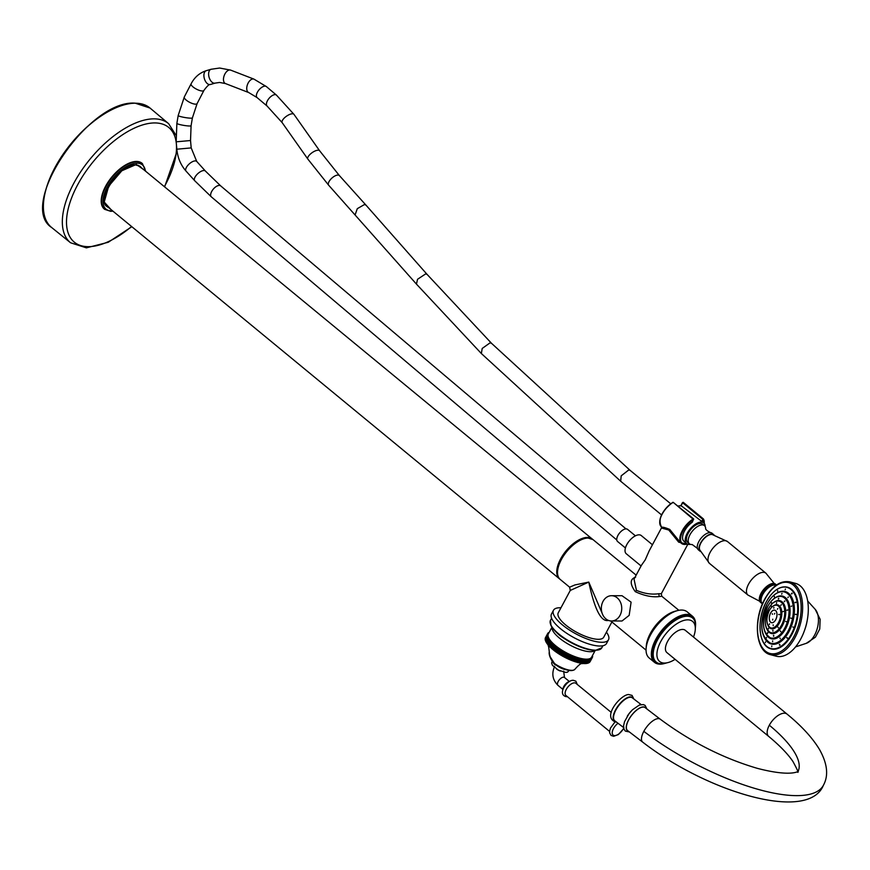 <?xml version="1.0" encoding="UTF-8"?>
<svg xmlns="http://www.w3.org/2000/svg" width="870" height="870" viewBox="0 0 870 870"><rect width="100%" height="100%" fill="white"/><g stroke="black" fill="none" stroke-linecap="round" stroke-linejoin="round"><path stroke-width="1.3" d="M611.882 621.985L603.726 637.21A25.795 8.428 -151.8 0 1 598.332 639.298A25.795 8.428 -151.8 0 1 571.014 628.879A25.795 8.428 -151.8 0 1 558.257 612.828L570.263 590.447L588.772 582.084L574.939 584.934L569.622 587.185L570.263 590.447M560.976 607.771A31.211 10.201 -151.8 0 0 560.019 607.749A31.211 10.201 28.2 0 0 553.483 610.272A31.211 10.201 28.2 0 0 568.915 629.684A31.211 10.201 28.2 0 0 601.975 642.288A31.211 10.201 -151.8 0 0 608.5 639.765A31.211 10.201 -151.8 0 0 606.433 632.142M553.483 610.272L551.482 614.002A31.211 10.201 28.2 0 0 566.914 633.425A31.211 10.201 28.2 0 0 599.974 646.029A31.211 10.201 -151.8 0 0 606.499 643.495L608.5 639.765M551.928 627.27L548.328 633.98A24.556 8.026 28.2 0 0 560.465 649.259A24.556 8.026 28.2 0 0 586.467 659.177A24.556 8.026 -151.8 0 0 591.6 657.187L595.211 650.477M554.266 650.727L556.593 646.845L554.266 650.727L553.733 650.249L555.854 646.279L556.506 646.54M555.343 645.866L553.059 649.77L555.343 645.866A25.339 8.287 28.2 0 0 555.854 646.279M554.179 644.887L551.939 648.813L554.179 644.887A25.339 8.287 28.2 0 0 554.658 645.301L555.31 645.583M554.179 644.626L553.527 644.322A25.339 8.287 28.2 0 1 553.081 643.92L552.472 643.354A25.339 8.287 28.2 0 1 552.058 642.952L551.515 642.386A25.339 8.287 28.2 0 1 551.134 641.995L550.634 641.451A25.339 8.287 28.2 0 1 550.297 641.059L549.862 640.527A25.339 8.287 28.2 0 1 549.557 640.146L549.177 639.624A25.339 8.287 28.2 0 1 548.916 639.254L548.589 638.754A25.339 8.287 28.2 0 1 548.383 638.395L548.122 637.917A25.339 8.287 28.2 0 1 547.948 637.579L547.752 637.112A25.339 8.287 28.2 0 1 547.621 636.796L547.491 636.351A25.339 8.287 28.2 0 1 547.404 636.046L547.328 635.644A25.339 8.287 28.2 0 1 547.306 635.361L547.295 634.969A25.339 8.287 28.2 0 1 547.306 634.708L547.361 634.361A25.339 8.287 28.2 0 1 547.426 634.121L547.534 633.806A25.339 8.287 28.2 0 1 547.632 633.61A25.339 8.287 28.2 0 1 547.643 633.588L547.828 633.295A25.339 8.287 28.2 0 1 547.98 633.11L548.22 632.86A25.339 8.287 28.2 0 1 548.415 632.697L548.937 632.838M592.296 655.904L592.633 656.197A25.339 8.287 28.2 0 1 592.622 656.458L592.568 656.807A25.339 8.287 28.2 0 1 592.514 657.046L592.394 657.372A25.339 8.287 28.2 0 1 592.296 657.557A25.339 8.287 28.2 0 1 592.285 657.589L592.1 657.872A25.339 8.287 28.2 0 1 591.948 658.068L591.709 658.318A25.339 8.287 28.2 0 1 591.513 658.481L591.208 658.699A25.339 8.287 28.2 0 1 590.969 658.829L590.6 659.014A25.339 8.287 28.2 0 1 590.317 659.123L589.893 659.264A25.339 8.287 28.2 0 1 589.577 659.34L589.088 659.449A25.339 8.287 28.2 0 1 588.729 659.504L588.196 659.558A25.339 8.287 28.2 0 1 587.794 659.59L587.217 659.612A25.339 8.287 28.2 0 1 586.782 659.612L586.141 659.59A25.339 8.287 28.2 0 1 585.673 659.558L584.999 659.504A25.339 8.287 28.2 0 1 584.499 659.449L583.77 659.34A25.339 8.287 28.2 0 1 583.248 659.264L582.487 659.123A25.339 8.287 28.2 0 1 581.932 659.014L581.138 658.829A25.339 8.287 28.2 0 1 580.562 658.699L579.735 658.481A25.339 8.287 28.2 0 1 579.137 658.318L578.289 658.068A25.339 8.287 28.2 0 1 577.669 657.872L576.788 657.589A25.339 8.287 28.2 0 1 576.157 657.372L575.266 657.046A25.339 8.287 28.2 0 1 574.624 656.807L573.721 656.458A25.339 8.287 28.2 0 1 573.069 656.197L572.145 655.817A25.339 8.287 28.2 0 1 571.492 655.534L570.568 655.121A25.339 8.287 28.2 0 1 569.904 654.816L568.991 654.381A25.339 8.287 28.2 0 1 568.327 654.055L567.403 653.598A25.339 8.287 28.2 0 1 566.751 653.261L565.837 652.772A25.339 8.287 28.2 0 1 565.196 652.424L564.293 651.913A25.339 8.287 28.2 0 1 563.662 651.554L562.781 651.032A25.339 8.287 28.2 0 1 562.161 650.651L561.302 650.107A25.339 8.287 28.2 0 1 560.693 649.727L559.856 649.172A25.339 8.287 28.2 0 1 559.269 648.781L558.464 648.226A25.339 8.287 28.2 0 1 557.898 647.824L555.528 651.673L555.006 651.217L557.126 647.258L557.768 647.497M549.296 651.902L548.731 647.313L549.296 651.902C549.612 657.024 551.591 661.069 555.234 664.038L555.18 664.539A14.79 4.839 -151.8 0 0 572.732 670.302M545.501 637.579L545.512 637.558A25.339 8.287 28.2 0 0 545.501 637.579A25.339 8.287 28.2 0 0 545.414 637.764L547.534 633.806M545.697 638.384L545.414 637.764M547.426 634.121L545.294 638.091A25.339 8.287 28.2 0 0 545.229 638.33L547.361 634.361M545.555 638.939L545.229 638.33M547.306 634.708L545.175 638.678A25.339 8.287 28.2 0 0 545.164 638.939L547.295 634.969M545.512 639.559L545.164 638.939M547.306 635.361L545.175 639.33A25.339 8.287 28.2 0 0 545.207 639.613L547.328 635.644M545.588 640.222L545.207 639.613M547.404 636.046L545.283 640.015A25.339 8.287 28.2 0 0 545.36 640.32L547.491 636.351M545.773 640.94L545.36 640.32M547.621 636.796L545.501 640.755A25.339 8.287 28.2 0 0 545.62 641.081L547.752 637.112M546.055 641.69L545.62 641.081M547.948 637.579L545.827 641.538A25.339 8.287 28.2 0 0 545.99 641.886L548.122 637.917M546.447 642.484L545.99 641.886M548.383 638.395L546.251 642.364A25.339 8.287 28.2 0 0 546.469 642.723L548.589 638.754M546.947 643.321L546.469 642.723M548.916 639.254L546.795 643.224A25.339 8.287 28.2 0 0 547.045 643.593L549.177 639.624M547.545 644.181L547.045 643.593M549.557 640.146L547.437 644.115A25.339 8.287 28.2 0 0 547.73 644.485L549.862 640.527M548.241 645.072L547.73 644.485M550.297 641.059L548.176 645.029A25.339 8.287 28.2 0 0 548.513 645.409L550.634 641.451M551.939 648.813L551.395 648.291A25.339 8.287 28.2 0 1 550.949 647.889L550.351 647.323A25.339 8.287 28.2 0 1 549.938 646.921L549.383 646.356A25.339 8.287 28.2 0 1 549.013 645.964L548.513 645.409M552.156 642.734L549.916 646.91L549.383 646.356L551.515 642.386M552.048 648.857A25.339 8.287 28.2 0 0 552.526 649.27L554.658 645.301M554.462 650.814A25.339 8.287 28.2 0 0 555.006 651.217M582.606 658.916L580.366 663.092L581.116 663.234L580.355 663.092A25.339 8.287 28.2 0 1 579.996 663.016A25.339 8.287 28.2 0 1 579.801 662.973L579.007 662.799A25.339 8.287 28.2 0 1 578.43 662.657L577.604 662.451A25.339 8.287 28.2 0 1 577.006 662.277L576.157 662.026A25.339 8.287 28.2 0 1 575.538 661.842L574.668 661.559A25.339 8.287 28.2 0 1 574.037 661.341L573.145 661.015A25.339 8.287 28.2 0 1 572.493 660.776L571.59 660.428A25.339 8.287 28.2 0 1 570.938 660.167L570.024 659.786A25.339 8.287 28.2 0 1 569.361 659.504L568.436 659.09A25.339 8.287 28.2 0 1 567.784 658.786L566.859 658.351A25.339 8.287 28.2 0 1 566.196 658.024L565.282 657.568A25.339 8.287 28.2 0 1 564.63 657.231L563.716 656.741A25.339 8.287 28.2 0 1 563.064 656.393L562.172 655.882A25.339 8.287 28.2 0 1 561.531 655.523L560.65 654.99A25.339 8.287 28.2 0 1 560.03 654.621L559.171 654.077A25.339 8.287 28.2 0 1 558.562 653.696L557.724 653.142A25.339 8.287 28.2 0 1 557.148 652.75L556.332 652.185A25.339 8.287 28.2 0 1 555.778 651.793L555.528 651.673M583.248 659.264L581.116 663.234A25.339 8.287 28.2 0 0 581.649 663.31L583.77 659.34M584.999 659.504L582.867 663.473A25.339 8.287 28.2 0 1 582.367 663.408L581.606 663.299M586.141 659.59L584.02 663.56A25.339 8.287 28.2 0 1 583.553 663.527L582.78 663.429M587.217 659.612L585.086 663.582A25.339 8.287 -151.8 0 1 584.868 663.582A25.339 8.287 28.2 0 1 584.651 663.582L583.879 663.495M588.196 659.558L586.065 663.527A25.339 8.287 -151.8 0 1 585.673 663.56L584.901 663.495M589.088 659.449L586.967 663.408A25.339 8.287 -151.8 0 1 586.608 663.473L585.847 663.429M589.893 659.264L587.772 663.234A25.339 8.287 -151.8 0 1 587.446 663.31L586.695 663.299M590.6 659.014L588.468 662.973A25.339 8.287 -151.8 0 1 588.196 663.092L587.457 663.092M591.208 658.699L589.077 662.657A25.339 8.287 -151.8 0 1 588.838 662.799L588.12 662.831M591.709 658.318L589.577 662.287A25.339 8.287 -151.8 0 1 589.381 662.451L588.686 662.505M592.1 657.872L589.98 661.842A25.339 8.287 -151.8 0 1 589.827 662.026L589.142 662.113M592.296 657.557L590.175 661.526A25.339 8.287 -151.8 0 1 590.175 661.526A25.339 8.287 -151.8 0 1 590.154 661.559L589.501 661.668M584.651 663.582L586.782 659.612M583.553 663.527L585.673 659.558M582.367 663.408L584.499 659.449M579.996 663.016L582.487 659.123M579.801 662.973L581.932 659.014M581.301 658.644L579.061 662.831M579.007 662.799L581.138 658.829M578.43 662.657L580.562 658.699M579.942 658.318L577.702 662.505M577.604 662.451L579.735 658.481M577.006 662.277L579.137 658.318M578.528 657.927L576.288 662.113M576.157 662.026L578.289 658.068M575.538 661.842L577.669 657.872M577.082 657.481L574.842 661.657M574.668 661.559L576.788 657.589M574.037 661.341L576.157 657.372M575.592 656.97L573.352 661.156M573.145 661.015L575.266 657.046M572.493 660.776L574.624 656.807M574.08 656.415L571.84 660.591M571.59 660.428L573.721 656.458M570.938 660.167L573.069 656.197M572.558 655.795L570.307 659.971M570.024 659.786L572.145 655.817M569.361 659.504L571.492 655.534M571.003 655.132L568.762 659.308M568.436 659.09L570.568 655.121M567.784 658.786L569.904 654.816M569.458 654.414L567.218 658.601M566.859 658.351L568.991 654.381M566.196 658.024L568.327 654.055M567.914 653.664L565.674 657.84M565.282 657.568L567.403 653.598M564.63 657.231L566.751 653.261M566.37 652.87L564.13 657.046M563.716 656.741L565.837 652.772M563.064 656.393L565.196 652.424M564.858 652.032L562.607 656.219M562.172 655.882L564.293 651.913M561.531 655.523L563.662 651.554M563.358 651.173L561.117 655.349M560.65 654.99L562.781 651.032M560.03 654.621L562.161 650.651M561.9 650.281L559.649 654.468M559.171 654.077L561.302 650.107M558.562 653.696L560.693 649.727M560.476 649.368L558.225 653.555M557.724 653.142L559.856 649.172M557.148 652.75L559.269 648.781M559.095 648.444L556.854 652.62M556.332 652.185L558.464 648.226M555.778 651.793L557.898 647.824M585.673 663.56L587.794 659.59M586.608 663.473L588.729 659.504M587.446 663.31L589.577 659.34M588.196 663.092L590.317 659.123M588.838 662.799L590.969 658.829M589.381 662.451L591.513 658.481M589.827 662.026L591.948 658.068M590.154 661.559L592.285 657.589M549.013 645.964L551.134 641.995M549.938 646.921L552.058 642.952M550.351 647.323L552.472 643.354M553.124 643.669L550.884 647.856M550.949 647.889L553.081 643.92M551.395 648.291L553.527 644.322M550.188 656.774L555.071 664.441M569.676 681.428A6.133 3.012 129.5 0 0 565.076 684.581A6.133 3.012 129.5 0 0 562.857 689.703M611.251 712.421L575.918 683.331A7.863 3.871 129.5 0 0 574.428 682.852A7.863 3.871 129.5 0 0 567.033 688.148A7.863 3.871 129.5 0 0 565.924 695.467L609.609 731.442M602.149 613.285L588.772 582.084C594.58 609.413 601.137 622.191 608.445 620.43L608.511 620.43M678.861 610.305L661.776 596.233L659.221 596.581C652.174 597.418 644.191 595.787 635.274 591.665C629.76 583.9 629.88 579.061 635.644 577.158M611.534 620.995L622.006 620.995L629.173 615.351L631.098 602.16L622.006 595.711L611.534 595.711A12.637 10.201 90 0 1 620.527 602.377A12.637 10.201 90 0 1 620.027 615.351A12.637 10.201 90 0 1 611.534 620.995A12.637 10.201 90 0 1 602.551 614.329A12.637 10.201 90 0 1 603.04 601.355A12.637 10.201 90 0 1 611.534 595.711M661.776 596.233L661.309 593.742L658.753 593.721C651.597 594.754 644.159 593.623 636.438 590.328L634.023 579.115L641.462 565.25L645.246 559.834L649.161 550.895L661.418 528.025L668.769 530.015L678.698 542.184L687.572 544.185M669.813 529.678L680.351 542.456L669.737 529.417L668.769 530.015M705.135 526.47A13.441 6.612 129.5 0 0 703.623 522.805L682.145 506.481A12.397 6.101 129.5 0 0 679.894 505.796A12.397 6.101 -50.5 0 0 678.045 506.079M703.33 518.868L683.254 502.327L682.624 502.729L683.178 502.305M701.655 521.304L703.395 518.922A16.508 8.124 129.5 0 1 704.221 523.359M690.378 544.348A13.441 6.612 129.5 0 1 689.17 544.457A13.441 6.612 -50.5 0 1 686.539 543.554L683.842 541.162A13.3 6.547 -50.5 0 1 692.183 522.283L693.325 518.922A16.508 8.124 129.5 0 0 681.743 531.777A16.508 8.124 129.5 0 0 681.547 543.446A16.508 8.124 129.5 0 0 687.18 544.054M686.539 543.554A13.441 6.612 -50.5 0 1 688.605 531.015A13.441 6.612 -50.5 0 1 701.187 522.065A13.441 6.612 129.5 0 1 703.623 522.805M687.681 542.38A11.788 5.796 -50.5 0 1 689.344 531.396A11.788 5.796 -50.5 0 1 700.437 523.446A11.788 5.796 -50.5 0 1 702.666 524.164L704.428 525.621A11.788 5.796 129.5 0 0 702.199 524.904A11.788 5.796 -50.5 0 0 691.106 532.842A11.788 5.796 -50.5 0 0 689.442 543.826L687.681 542.38M700.339 551.428A10.745 5.285 -50.5 0 1 700.122 551.275L698.36 549.818A10.745 5.285 -50.5 0 1 697.457 548.426L692.161 544.522A11.788 5.796 129.5 0 1 691.672 544.544A11.788 5.796 -50.5 0 1 689.442 543.826M713.987 534.865A10.745 5.285 129.5 0 0 713.781 534.68L712.03 533.234A10.745 5.285 129.5 0 0 710.475 532.603C706.918 530.82 705.309 529.33 705.635 528.155A11.788 5.796 129.5 0 0 704.428 525.621M710.475 532.603A10.745 5.285 129.5 0 0 709.996 532.571A10.745 5.285 -50.5 0 0 700.85 538.497A10.745 5.285 -50.5 0 0 697.457 548.426M700.122 551.275A10.745 5.285 -50.5 0 1 701.644 541.26A10.745 5.285 -50.5 0 1 711.758 534.028A10.745 5.285 129.5 0 1 713.781 534.68M700.905 542.978A10.233 5.035 -50.5 0 1 712.16 534.495L727.44 541.51A14.148 6.96 -50.5 0 0 710.094 552.439A14.148 6.96 129.5 0 0 709.452 563.368L699.632 549.709A10.233 5.035 -50.5 0 1 700.905 542.978M762.533 603.747L760.543 602.377A11.788 5.796 -50.5 0 1 762.207 591.393A11.788 5.796 -50.5 0 1 773.31 583.455A11.788 5.796 -50.5 0 1 775.54 584.172L776.421 584.89A11.788 5.796 129.5 0 0 774.191 584.172A11.788 5.796 129.5 0 0 763.088 592.122A11.788 5.796 129.5 0 0 761.424 603.106A11.788 5.796 129.5 0 0 762.555 603.682M776.236 656.208A37.671 20.989 -75.2 0 0 800.726 639.037A37.671 20.989 -75.2 0 0 795.463 583.357L789.775 581.856A37.671 20.989 104.8 0 1 795.049 637.547A37.671 20.989 104.8 0 1 770.559 654.708L776.236 656.208M784.555 586.869A31.929 17.791 104.8 0 1 797.888 602.584A31.929 17.791 104.8 0 1 791.939 634.382A31.929 17.791 104.8 0 1 768.482 647.769M791.841 593.133L791.363 593.775L791.841 593.133M785.436 588.99L785.142 589.751L785.436 588.99M777.682 590.578L777.595 591.295L777.682 590.578M796.017 614.318L795.43 614.383L796.017 614.318M795.615 602.17L795.039 602.573L795.615 602.17M765.317 642.593L765.567 641.886L765.317 642.593M771.723 646.736L771.799 645.91L771.723 646.736M779.487 645.149L779.346 644.376L779.487 645.149M787.067 638.167L786.719 637.579L787.067 638.167M766.274 638.101L766.524 637.395L766.274 638.101M772.636 641.658L772.669 640.831L772.636 641.658M780.238 638.754L780.031 638.025L780.238 638.754M788.34 596.95L787.861 597.603L788.34 596.95M781.989 593.394L781.717 594.156L781.989 593.394M774.376 596.309L774.354 596.972L774.376 596.309M791.276 618.178L790.699 618.124L791.276 618.178M791.743 606.02L791.145 606.368L791.743 606.02M784.696 600.963L784.218 601.616L784.696 600.963M778.519 598.212L778.291 598.973L778.519 598.212M771.375 602.703L771.451 603.28L771.375 602.703M787.557 609.913L786.958 610.185L787.557 609.913M767.307 633.404L767.547 632.697L767.307 633.404M773.484 636.155L773.473 635.328L773.484 636.155M780.629 631.663L780.314 631.022L780.629 631.663M768.264 629.043L768.514 628.336L768.264 629.043M772.908 631.12L772.897 630.293L772.908 631.12M778.28 627.738L777.965 627.107L778.28 627.738M781.336 604.683L780.858 605.335L781.336 604.683M776.692 602.616L776.464 603.378L776.692 602.616M771.331 605.988L771.407 606.564L771.331 605.988M783.478 611.403L782.88 611.675L783.478 611.403M777.378 609.217L777.856 608.565L777.378 609.217M773.778 608.184L773.919 607.434L773.778 608.184M778.672 614.514L779.27 614.361L778.672 614.514M769.548 623.812L769.297 624.519L769.548 623.812M773.136 624.845L773.223 625.65L773.136 624.845M774.398 614.068L774.768 613.372L774.398 614.068M772.462 614.318L772.266 613.698L772.462 614.318M772.767 619.19L772.658 619.995L772.767 619.19M779.814 614.524L779.194 614.677M767.818 632.729L767.59 633.436M773.734 635.361L773.756 636.188M780.879 631.707L780.553 631.065L780.879 631.707M784.947 601.072L784.446 601.714M778.78 598.321L778.541 599.071M771.646 602.801L771.712 603.367M786.252 621.702L785.697 621.485L786.252 621.702M787.796 610L787.187 610.261L787.796 610M791.787 618.331L791.221 618.276L791.787 618.331M779.737 644.398L779.977 645.181M787.524 638.221L787.089 637.623L787.524 638.221M792.287 593.351L791.722 593.96M793.407 627.259L792.809 626.955L793.407 627.259M796.452 614.459L795.767 614.492L796.452 614.459M796.05 602.355L795.376 602.714M661.526 514.888L620.68 481.251L621.191 475.846L628.782 469.941L630.206 470.431M620.68 481.251L481.349 353.524L482.208 348.446L490.104 342.813L491.583 343.367M481.349 353.524L416.447 284.109L417.546 279.281L425.658 273.887L427.148 274.442M355.188 214.683L357.298 208.669L364.465 204.537L365.944 205.092L339.409 175.599A7.21 3.165 -42 0 0 337.93 175.055A7.21 3.165 -42 0 0 330.774 179.209A7.21 3.165 -42 0 0 328.686 185.245L416.447 284.109M625.421 547.959L617.569 541.499A7.863 3.871 -50.5 0 1 617.928 535.431A7.863 3.871 129.5 0 1 627.564 529.362L635.415 535.822M641.081 565.957L626.259 553.744A11.788 5.796 -50.5 0 1 626.791 544.642A11.788 5.796 129.5 0 1 641.244 535.539L652.446 544.761M592.622 539.324L139.439 166.137A25.795 12.691 129.5 0 0 137.971 165.235M108.032 207.103A26.056 12.811 -50.5 0 1 106.727 206.364M139.842 166.148A26.056 12.811 -50.5 0 1 140.82 167.279M105.477 204.7A25.795 12.691 129.5 0 0 106.64 205.962L559.464 578.822A25.795 12.691 129.5 0 0 559.845 579.115L559.464 578.822A25.795 12.691 129.5 0 1 563.107 554.799A25.795 12.691 129.5 0 1 587.38 537.421A25.795 12.691 129.5 0 1 592.252 538.998M143.746 169.683L136.351 164.452L121.843 170.759L108.685 186.169L104.226 202.047L110.947 209.507M142.201 163.408A29.667 14.594 129.5 0 0 142.027 163.266A29.667 14.594 129.5 0 0 136.416 161.45A29.667 14.594 129.5 0 0 108.511 181.438A29.667 14.594 129.5 0 0 104.313 209.061A29.667 14.594 129.5 0 0 104.487 209.202M131.577 226.494A74.276 36.54 -50.5 0 1 88.338 246.667A74.276 36.54 129.5 0 1 77.647 184.799A74.276 36.54 129.5 0 1 154.686 122.931A74.276 36.54 -50.5 0 1 176.316 143.376M176.392 144.322A74.276 36.54 -50.5 0 1 164.365 186.669M646.192 647.345L646.279 646.018A27.253 13.409 -50.5 0 1 674.87 611.305L676.153 610.957A28.569 14.05 129.5 0 0 646.192 647.345A28.569 14.05 129.5 0 0 646.16 647.998M676.784 610.805A28.569 14.05 129.5 0 0 676.153 610.957M692.455 616.21A29.874 14.692 -50.5 0 0 686.811 614.394A29.874 14.692 129.5 0 0 658.699 634.524A29.874 14.692 129.5 0 0 654.479 662.342L649.194 657.992A29.874 14.692 129.5 0 1 653.413 630.174A29.874 14.692 129.5 0 1 681.525 610.044A29.874 14.692 -50.5 0 1 687.18 611.86L692.455 616.21A29.874 14.692 -50.5 0 1 695.489 626.204M664.865 663.397A29.874 14.692 -50.5 0 1 660.123 664.158A29.874 14.692 129.5 0 1 654.479 662.342M692.509 617.95A28.569 14.05 -50.5 0 0 687.104 616.21A28.569 14.05 129.5 0 0 660.232 635.459A28.569 14.05 129.5 0 0 656.187 662.059L655.306 661.33A28.569 14.05 129.5 0 1 659.351 634.73A28.569 14.05 129.5 0 1 686.223 615.481A28.569 14.05 -50.5 0 1 691.628 617.232L692.509 617.95A28.569 14.05 -50.5 0 1 695.326 628.249M666.833 662.842A28.569 14.05 -50.5 0 1 661.591 663.799A28.569 14.05 129.5 0 1 656.187 662.059M693.477 637.047A25.948 12.767 -50.5 0 0 692.607 621.43A25.948 12.767 -50.5 0 0 687.702 619.842A25.948 12.767 129.5 0 0 663.288 637.318A25.948 12.767 129.5 0 0 659.623 661.483A25.948 12.767 129.5 0 0 664.528 663.06A25.948 12.767 -50.5 0 0 675.109 659.34M667.584 641.451A14.442 7.101 -50.5 0 1 685.288 630.304L787.024 714.074A14.442 7.101 129.5 0 0 769.319 725.221A14.442 7.101 129.5 0 0 768.667 736.379L666.931 652.609A14.442 7.101 -50.5 0 1 667.584 641.451M628.727 719.816A14.442 6.057 127.4 0 0 627.607 730.593L642.691 742.132A14.442 6.057 -52.6 0 1 643.822 731.355A14.442 6.057 -52.6 0 1 660.243 719.186L645.159 707.647A14.442 6.057 127.4 0 0 628.727 719.816M602.91 645.747L601.801 647.824A29.112 9.516 -151.8 0 1 595.711 650.184A29.112 9.516 -151.8 0 1 564.869 638.428A29.112 9.516 -151.8 0 1 550.482 620.31L551.591 618.233M595.015 650.477A24.556 8.026 -151.8 0 1 590.469 651.706A24.556 8.026 28.2 0 1 565.652 642.56A24.556 8.026 28.2 0 1 552.037 627.433M595.004 650.39A28.503 9.32 -151.8 0 1 568.371 641.092A28.503 9.32 -151.8 0 1 550.547 624.171M549.274 651.945C548.231 656.632 554.81 665.43 555.103 664.539C565.478 670.52 572.101 672.064 574.994 669.171A15.573 5.089 -151.8 0 1 571.775 670.357A15.573 5.089 -151.8 0 1 555.234 664.038M557.007 665.724A8.254 2.697 28.2 0 0 565.369 669.563M560.334 671.053A5.111 1.675 -151.8 0 1 556.572 669.041M563.673 671.118L564.478 677.48A5.111 2.512 129.5 0 0 563.521 677.164A5.111 2.512 129.5 0 0 558.703 680.612A5.111 2.512 129.5 0 0 557.985 685.364C552.537 679.938 551.428 673.576 554.658 666.289M618.026 723.264A8.45 4.154 129.5 0 0 612.48 731.039A8.45 4.154 129.5 0 0 614.709 735.596A8.45 4.154 -50.5 0 0 623.67 728.168M593.014 539.617L587.913 537.964C572.362 536.779 548.644 571.623 560.226 579.442A25.795 12.691 -50.5 0 1 563.869 555.43A25.795 12.691 -50.5 0 1 588.142 538.051A25.795 12.691 -50.5 0 1 593.014 539.617L636.155 575.146M636.438 590.328L635.274 591.665M658.753 593.721L659.221 596.581M662.19 527.492L661.439 526.883A16.508 8.124 -50.5 0 1 661.635 515.225A16.508 8.124 -50.5 0 1 673.217 502.36L672.825 502.447A15.997 7.863 129.5 0 0 659.754 521.467M692.379 522.065L693.618 518.89L673.217 502.36L693.629 519.575A15.997 7.863 -50.5 0 0 681.003 535.8A15.997 7.863 -50.5 0 0 687.246 544.044M673.532 502.621L672.912 502.284C661.559 511.071 657.731 519.27 661.439 526.883M680.666 505.861L683.254 502.327L703.362 518.89L702.732 519.292L682.624 502.729L680.916 505.905M704.363 523.588L703.395 518.922M702.221 521.739L703.384 519.575A15.997 7.863 -50.5 0 1 704.221 523.392M727.44 541.51L765.926 573.199A14.148 6.96 -50.5 0 0 748.581 584.129A14.148 6.96 129.5 0 0 747.939 595.058L709.452 563.368M762.609 603.562A11.43 5.622 -50.5 0 1 762.772 594.493A11.43 5.622 -50.5 0 1 774.637 584.977A11.43 5.622 -50.5 0 1 776.127 585.26M815.223 609.359L820.16 619.331L819.736 629.053L815.407 637.177L806.262 643.332A18.694 10.418 -75.2 0 0 817.234 628.597A18.694 10.418 -75.2 0 0 815.636 609.87A18.694 10.418 -75.2 0 0 815.223 609.359L807.664 600.996M804.619 630.141A29.471 16.421 -75.2 0 0 807.284 620.027M764.861 599.332A36.627 20.412 -75.2 0 0 762.968 648.563A36.627 20.412 -75.2 0 0 793.788 636.786A36.627 20.412 -75.2 0 0 795.68 587.554A36.627 20.412 -75.2 0 0 764.861 599.332M791.678 634.284A31.842 17.748 104.8 0 1 770.983 648.792A31.842 17.748 104.8 0 1 770.961 648.781L770.94 648.781A31.842 17.748 -75.2 0 0 791.635 634.274A31.842 17.748 -75.2 0 0 787.187 587.207A31.842 17.748 104.8 0 1 787.219 587.217A31.842 17.748 104.8 0 1 791.678 634.284M787.219 587.217L787.187 587.207A31.842 17.748 -75.2 0 0 776.018 590.067M766.361 601.768A31.624 17.628 104.8 0 1 792.983 591.6A31.624 17.628 104.8 0 1 791.341 634.1A31.624 17.628 104.8 0 1 764.73 644.279A31.624 17.628 104.8 0 1 766.361 601.768M765.263 639.189A27.166 15.138 -75.2 0 0 788.949 631.653A27.166 15.138 -75.2 0 0 793.233 601.072A27.166 15.138 -75.2 0 0 777.508 592.742M762.642 640.777A31.842 17.748 -75.2 0 0 770.94 648.781C758.705 646.443 756.226 619.516 766.361 601.725C772.647 590.697 779.596 585.858 787.187 587.207M770.972 643.495A26.731 14.899 -75.2 0 0 770.994 643.506A26.731 14.899 -75.2 0 0 788.361 631.326A26.731 14.899 -75.2 0 0 784.631 591.817A26.731 14.899 -75.2 0 0 784.609 591.807L784.588 591.807A26.731 14.899 104.8 0 1 788.329 631.315A26.731 14.899 104.8 0 1 770.95 643.495A26.731 14.899 104.8 0 1 763.98 636.764M788.035 631.152A26.513 14.779 104.8 0 1 765.72 639.678A26.513 14.779 104.8 0 1 767.09 604.041A26.513 14.779 104.8 0 1 789.405 595.515A26.513 14.779 104.8 0 1 788.035 631.152M766.372 634.763A22.055 12.289 -75.2 0 0 785.643 628.705A22.055 12.289 -75.2 0 0 789.112 603.834A22.055 12.289 -75.2 0 0 776.301 597.135M774.387 598.375A21.619 12.049 104.8 0 1 782 596.407C776.812 595.493 772.082 598.778 767.818 606.26C761.25 622.148 762.305 632.794 770.961 638.21A21.619 12.049 -75.2 0 0 771.005 638.221A21.619 12.049 -75.2 0 0 785.055 628.368A21.619 12.049 -75.2 0 0 782.032 596.418A21.619 12.049 -75.2 0 0 782.01 596.407A21.619 12.049 104.8 0 1 785.023 628.368A21.619 12.049 104.8 0 1 770.961 638.21A21.619 12.049 104.8 0 1 765.317 632.751M767.818 606.314A21.402 11.93 104.8 0 1 785.827 599.43A21.402 11.93 104.8 0 1 784.729 628.194A21.402 11.93 104.8 0 1 766.709 635.078A21.402 11.93 104.8 0 1 767.818 606.314M767.199 629.815A16.943 9.439 -75.2 0 0 782.337 625.747A16.943 9.439 -75.2 0 0 784.881 606.281A16.943 9.439 -75.2 0 0 774.572 601.844M773.441 602.671A16.508 9.2 104.8 0 1 779.292 600.974A16.508 9.2 104.8 0 1 781.76 625.421A16.508 9.2 104.8 0 1 770.863 632.903A16.508 9.2 104.8 0 1 766.611 628.542M781.467 625.258A16.291 9.081 104.8 0 1 767.764 630.5A16.291 9.081 104.8 0 1 768.601 608.598A16.291 9.081 104.8 0 1 782.315 603.356A16.291 9.081 104.8 0 1 781.467 625.258M768.286 625.998A12.354 6.884 -75.2 0 0 779.357 623.094A12.354 6.884 -75.2 0 0 781.206 608.859A12.354 6.884 -75.2 0 0 773.637 605.716M772.745 606.357A11.919 6.645 104.8 0 1 777.008 605.118A11.919 6.645 104.8 0 1 778.78 622.768A11.919 6.645 104.8 0 1 770.918 628.173A11.919 6.645 104.8 0 1 767.829 624.997M769.254 610.631A11.712 6.525 104.8 0 1 779.107 606.868A11.712 6.525 104.8 0 1 778.498 622.605A11.712 6.525 104.8 0 1 768.645 626.367A11.712 6.525 104.8 0 1 769.254 610.631M775.703 619.744A6.492 3.621 -75.2 0 0 776.029 611.023A6.492 3.621 -75.2 0 0 770.57 613.111A6.492 3.621 -75.2 0 0 770.244 621.832A6.492 3.621 -75.2 0 0 775.703 619.744M775.681 619.723A6.449 3.589 104.8 0 1 770.254 621.789A6.449 3.589 104.8 0 1 770.592 613.132A6.449 3.589 104.8 0 1 776.007 611.055A6.449 3.589 104.8 0 1 775.681 619.723M775.203 594.221A26.731 14.899 104.8 0 1 784.588 591.807C778.204 590.676 772.364 594.732 767.09 603.997C758.977 623.638 760.271 636.807 770.95 643.495L770.994 643.506M680.742 505.872L682.493 502.599M328.686 185.245L307.86 159.101A7.21 2.795 -35.2 0 1 310.721 153.762A7.21 2.795 -35.2 0 1 318.137 150.206A7.21 2.795 -35.2 0 1 319.649 150.793L339.409 175.599M307.86 159.101L282.185 122.659A7.21 2.795 -35.2 0 1 285.045 117.33A7.21 2.795 -35.2 0 1 292.45 113.774A7.21 2.795 -35.2 0 1 293.962 114.361L319.649 150.793M282.185 122.659L267.123 106.086A7.21 3.513 -49.8 0 1 268.243 99.43A7.21 3.513 -49.8 0 1 275.05 94.634A7.21 3.513 -49.8 0 1 276.432 95.08L293.962 114.361M267.123 106.086L257.085 97.592A7.21 3.513 -49.8 0 1 258.205 90.926A7.21 3.513 -49.8 0 1 265.024 86.13A7.21 3.513 -49.8 0 1 266.394 86.587L276.432 95.08M257.085 97.592L248.733 92.568A7.21 4.067 -68.8 0 1 247.287 85.108A7.21 4.067 -68.8 0 1 253.061 78.963A7.21 4.067 -68.8 0 1 253.931 79.116L266.394 86.587M248.733 92.568L225.46 83.563A7.21 4.067 -68.8 0 1 224.014 76.103A7.21 4.067 -68.8 0 1 229.8 69.959A7.21 4.067 -68.8 0 1 230.659 70.122L253.931 79.116M214.422 83.205A7.21 4.143 -106.4 0 1 208.952 76.777A7.21 4.143 -106.4 0 1 211.04 69.274L206.32 70.666A7.21 4.143 -106.4 0 0 204.232 78.169A7.21 4.143 -106.4 0 0 209.703 84.597A7.21 4.143 -106.4 0 0 210.399 84.499L215.118 83.107A7.21 4.143 -106.4 0 1 214.422 83.205M210.399 84.499C209.311 84.053 207.158 86.032 203.917 90.426A7.21 2.295 -152.7 0 1 202.416 91.002A7.21 2.295 -152.7 0 1 194.76 88.174A7.21 2.295 -152.7 0 1 191.117 83.803C194.597 77.169 199.665 72.797 206.32 70.666M203.917 90.426L197.109 103.595A7.21 2.295 -152.7 0 1 195.598 104.172A7.21 2.295 -152.7 0 1 187.942 101.344A7.21 2.295 -152.7 0 1 184.299 96.972L191.117 83.803M197.109 103.595L192.4 117.907A7.21 0.87 -170.5 0 1 190.987 118.179A7.21 0.87 -170.5 0 1 182.983 117.156A7.21 0.87 -170.5 0 1 178.187 115.514L184.299 96.972M192.4 117.907L191.085 125.726A7.21 0.87 -170.5 0 1 189.671 125.998A7.21 0.87 -170.5 0 1 181.667 124.986A7.21 0.87 -170.5 0 1 176.871 123.344L178.187 115.514M191.085 125.726L190.53 140.527L176.175 141.821L176.871 123.344M190.53 140.527L191.193 147.911L176.838 149.205L176.175 141.821M191.193 147.911L196.729 161.439A7.21 3.175 138 0 0 195.261 160.896A7.21 3.175 138 0 0 188.105 165.05A7.21 3.175 138 0 0 186.028 171.085C180.721 165.05 177.665 157.753 176.838 149.205M196.729 161.439L205.418 171.064A7.21 3.175 138 0 0 203.939 170.52A7.21 3.175 138 0 0 196.783 174.685A7.21 3.175 138 0 0 194.706 180.721L186.028 171.085M205.418 171.064L220.665 185.865A7.21 3.513 130.2 0 0 219.283 185.419A7.21 3.513 130.2 0 0 212.465 190.215A7.21 3.513 130.2 0 0 211.345 196.87L194.706 180.721M584.357 538.617A25.273 12.43 129.5 0 0 557.572 571.144M141.299 167.682A26.056 12.811 129.5 0 0 140.081 166.333L135.611 164.919C120.212 163.277 95.82 200.274 106.956 206.56A26.056 12.811 129.5 0 0 108.511 207.506M145.323 170.988A28.634 14.083 129.5 0 0 136.992 163.168A28.634 14.083 129.5 0 0 107.304 187.017A28.634 14.083 129.5 0 0 111.425 210.866A28.634 14.083 129.5 0 0 112.534 210.812M145.736 171.325L142.375 163.549A29.667 14.594 129.5 0 0 136.764 161.744A29.667 14.594 129.5 0 0 108.859 181.721A29.667 14.594 129.5 0 0 104.661 209.344L110.729 211.323L112.937 211.149M131.827 226.7L108.261 242.262L86.369 247.852L70.568 242.773A77.136 37.943 -50.5 0 1 81.225 170.977A77.136 37.943 -50.5 0 1 153.903 118.853A77.136 37.943 -50.5 0 1 168.639 123.681L150.031 108.043A77.376 38.062 129.5 0 0 135.263 103.215A77.376 38.062 129.5 0 0 62.346 155.491A77.376 38.062 129.5 0 0 51.656 227.516C17.085 205.592 88.686 99.267 135.165 103.171L150.031 108.043M124.888 104.65A77.169 37.965 129.5 0 0 43.5 203.482M769.319 725.221A98.353 32.146 -151.8 0 1 798.094 771.331M642.691 742.132C707.125 792.07 808.176 822.748 823.368 785.349L823.368 785.349A127.237 41.586 -151.8 0 1 643.822 731.355M645.953 708.256A14.638 6.144 127.4 0 0 642.919 706.929A14.638 6.144 -52.6 0 0 629.336 718.576A14.638 6.144 -52.6 0 0 628.401 731.202M627.27 716.227A14.442 6.057 -52.6 0 1 631.207 711.084M623.572 727.516L614.753 720.773A14.442 6.057 -52.6 0 1 617.189 707.778A14.442 6.057 -52.6 0 1 629.978 697.261A14.442 6.057 -52.6 0 1 632.305 697.827L641.125 704.559M615.471 721.317A14.692 6.166 -52.6 0 1 616.188 708.745A14.692 6.166 -52.6 0 1 629.902 696.913A14.692 6.166 -52.6 0 1 633.023 698.371M601.801 647.824L595.265 650.477C585.814 649.923 575.146 645.714 563.271 637.862C559.453 635.742 555.375 631.718 551.025 625.769L550.482 620.31M548.731 647.313L547.959 644.637M574.994 669.171C582.106 661.124 581.791 664.441 582.933 663.386M552.167 661.472L551.613 663.049L552.45 665.354L558.442 670.139L565.815 672.445L567.577 672.129L569.078 670.487M557.985 685.364L562.868 689.388M577.278 684.451L575.853 681.156L573.33 680.307C567.033 679.666 556.778 694.597 566.305 696.685L567.283 696.587M623.746 728.527L618.374 734.563L613.644 736.303L611.066 735.444L609.674 732.91L609.696 730.724L610.512 728.027L614.894 722.067M564.478 677.48L569.361 681.493M560.226 579.442L569.622 587.185M610.62 620.941L646.062 650.129M687.833 544.272L661.309 593.742M687.463 544.141L681.547 543.446L680.351 542.456M765.926 573.199L774.289 583.563M806.262 643.332L795.561 646.889M789.775 581.856C780.477 580.279 772.147 586.01 764.784 599.06C752.931 620.005 755.617 651.63 770.559 654.708M779.129 600.942L779.292 600.974C775.355 600.398 771.788 602.932 768.601 608.554C763.621 620.506 764.382 628.629 770.863 632.903L770.711 632.849M770.809 628.14L770.918 628.173C766.209 625.073 765.643 619.212 769.243 610.588C771.549 606.52 774.137 604.704 777.008 605.118L776.888 605.096M747.939 595.058L759.706 601.268M670.694 503.763L630.141 470.376L491.496 343.28M491.539 343.324L427.116 274.42L365.944 205.092M230.659 70.122L219.621 68.034L211.04 69.274M215.118 83.107L219.621 82.454L225.46 83.563M220.665 185.865L625.987 528.884M211.345 196.87L616.786 539.976M661.418 528.025C661.091 526.567 663.864 527.024 669.737 529.417M164.626 186.876L177.078 151.271M175.881 135.078L168.639 123.681M70.568 242.773L51.656 227.516M797.703 772.255C798.801 772.962 797.235 769.417 793.005 761.609C788.057 754.181 779.944 745.775 768.667 736.379M629.38 731.953L625.378 731.115L624.007 729.288L623.572 725.754L624.551 721.654L629.021 713.694L632.49 709.757L639.363 705.048L643.278 704.569L645.116 705.396L646.921 708.996M633.882 699.034L632.033 695.391L628.608 694.521C620.745 694.575 601.442 717.358 615.819 722.046L616.341 721.98M823.368 785.349C828.718 775.681 827.457 763.773 819.583 749.635C812.569 737.956 801.716 726.102 787.024 714.074M798.258 771.222C799.573 770.276 793.777 777.845 757.281 768.33C723.285 758.336 690.943 741.958 660.243 719.186"/></g></svg>
